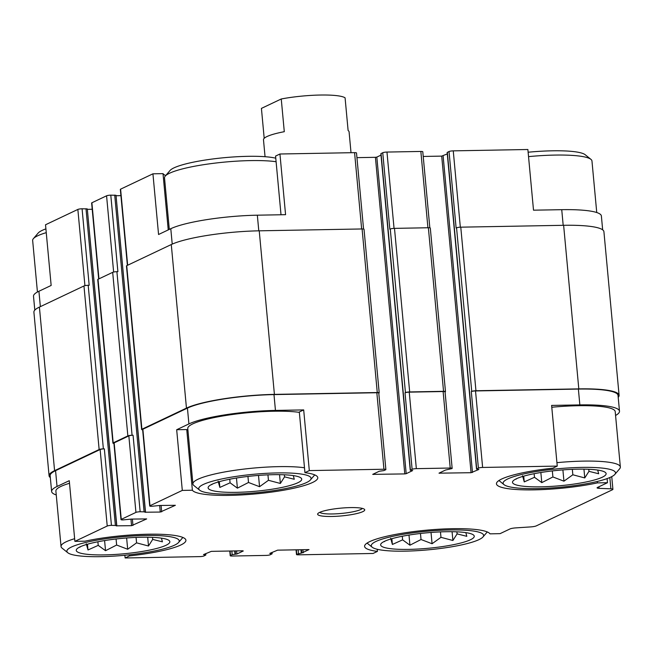 <?xml version="1.0" encoding="UTF-8"?>
<svg xmlns="http://www.w3.org/2000/svg" width="653" height="653" viewBox="0 0 653 653"><rect width="100%" height="100%" fill="white"/><g stroke="black" fill="none" stroke-linecap="round" stroke-linejoin="round"><path stroke-width="0.98" d="M446.056 531.722A47.016 7.763 174.7 0 0 381.181 543.541A47.016 7.763 174.7 0 0 428.164 548.283A47.016 7.763 174.7 0 0 473.482 534.978A47.016 7.763 174.7 0 0 446.056 531.722M385.107 541.051L384.16 541.737M465.842 532.628L466.805 536.317L457.092 533.893L452.896 540.488L440.971 537.337L432.074 543.737L421.03 539.517L409.929 545.19L402.615 539.851L392.388 544.455L390.657 538.252M577.929 469.164A47.016 7.763 174.7 0 0 513.046 480.983A47.016 7.763 174.7 0 0 560.029 485.726A47.016 7.763 174.7 0 0 605.347 472.421A47.016 7.763 174.7 0 0 577.929 469.164M516.98 478.494L516.025 479.18M597.707 470.07L598.67 473.76L588.957 471.335L584.761 477.931L572.836 474.78L563.947 481.179L552.903 476.959L541.794 482.632L534.481 477.294L524.261 481.898L522.522 475.694M273.534 474.682A47.016 7.763 174.7 0 0 208.65 486.501A47.016 7.763 174.7 0 0 255.641 491.236A47.016 7.763 174.7 0 0 300.951 477.939A47.016 7.763 174.7 0 0 273.534 474.682M212.584 484.004L211.629 484.689M293.311 475.588L294.274 479.269L284.561 476.853L280.366 483.449L268.448 480.298L259.551 486.697L248.507 482.477L237.406 488.15L230.085 482.812L219.865 487.416L218.126 481.204M141.66 537.239A47.016 7.763 174.7 0 0 76.785 549.059A47.016 7.763 174.7 0 0 123.768 553.793A47.016 7.763 174.7 0 0 169.086 540.496A47.016 7.763 174.7 0 0 141.66 537.239M80.711 546.561L79.764 547.247M161.446 538.145L162.409 541.827L152.696 539.411L148.5 546.006L136.575 542.855L127.678 549.255L116.634 545.035L105.533 550.708L98.219 545.369L88 549.973L86.261 543.761M377.23 549.271L377.426 551.401A63.129 10.424 174.7 0 1 364.586 546.381A63.129 10.424 174.7 0 1 423.748 530.44A63.129 10.424 174.7 0 1 489.987 533.844L500.067 533.656L510.026 528.93A5.371 0.89 -5.3 0 1 515.723 527.893L530.611 526.914A5.371 0.89 -5.3 0 0 536.301 525.877L612.481 489.742A5.371 0.89 -5.3 0 0 612.914 489.334L611.739 476.625M377.426 551.401L373.059 553.475L298.429 554.83A3.224 0.531 -5.3 0 1 296.495 554.519A3.224 0.531 -5.3 0 1 296.764 554.275L301.768 553.018L301.466 549.728M129.384 554.789L129.49 555.899L125.123 557.972L124.87 555.254M129.49 555.899A63.129 10.424 174.7 0 0 185.917 540.235A63.129 10.424 174.7 0 0 150.533 534.178A63.129 10.424 174.7 0 0 84.972 541.182L74.891 541.361L69.267 480.681L57.04 486.485L55.57 470.658L100.129 449.517A3.224 0.531 -5.3 0 1 104.349 448.856L103.37 448.872L88.196 285.304L89.175 285.288L82.074 208.772L87.29 208.911L116.658 525.502L116.185 525.845L131.555 525.681L130.951 519.102M84.923 285.671L77.854 209.433L45.522 224.771L51.154 285.451L38.927 291.254A66.084 10.905 -5.3 0 0 33.507 296.266L34.797 310.126M563.188 225.309L561.735 209.678L533.509 210.184L527.877 149.504L453.255 150.859A3.224 0.531 -5.3 0 0 449.027 151.52L447.15 152.492L476.519 469.083L478.396 468.111A3.224 0.531 -5.3 0 1 482.624 467.45L557.246 466.095L551.614 405.415L579.848 404.909A66.084 10.905 -5.3 0 1 619.493 411.21A66.084 10.905 -5.3 0 1 615.567 415.463M597.266 481.465L597.397 482.885A63.129 10.424 174.7 0 1 531.836 489.889A63.129 10.424 174.7 0 1 496.451 483.824A63.129 10.424 174.7 0 1 552.879 468.168L557.246 466.095M597.397 482.885L607.478 482.706L607.094 478.608M303.686 409.913L299.319 411.978L304.943 472.658L309.31 470.593L303.686 409.913L275.452 410.419L273.982 394.592L376.838 392.731A3.224 0.531 -5.3 0 1 378.773 393.033L385.874 469.548A3.224 0.531 -5.3 0 1 385.605 469.793L383.907 470.601L379.189 471.262L372.724 474.372L404.787 473.907L375.418 157.316L356.938 157.651M186.75 429.543L192.382 490.223L182.301 490.411L176.677 429.731L186.75 429.543A63.129 10.424 174.7 0 0 187.966 430.67M281.019 214.764L275.574 156.075L279.941 154.002L285.573 214.682L257.339 215.188A66.084 10.905 -5.3 0 0 170.792 228.697L158.565 234.5L152.933 173.82L163.013 173.633L168.237 229.913M561.735 209.678A66.084 10.905 -5.3 0 1 601.38 215.98L602.662 229.848M127.384 265.363L120.34 189.403A3.224 0.531 -5.3 0 1 120.601 189.158L152.933 173.82M279.941 154.002L354.571 152.647A3.224 0.531 -5.3 0 1 356.505 152.957L363.558 229.04M77.854 209.433A3.224 0.531 -5.3 0 1 82.074 208.772M116.83 525.951L87.339 209.36M87.461 209.36L92.212 209.27M98.676 278.986L91.624 203.018A3.224 0.531 -5.3 0 1 91.893 202.773L106.57 195.81A3.224 0.531 -5.3 0 1 110.79 195.157L116.005 195.288L145.374 511.879L144.901 512.221L160.271 512.058L159.659 505.479M145.546 512.327L116.046 195.737M116.177 195.737L120.919 195.647M163.013 173.633A63.129 10.424 174.7 0 0 165.731 175.535M404.787 473.907L406.199 473.686L376.83 157.095L375.418 157.316M376.83 157.095L381.001 155.112M406.199 473.686L412.663 470.576L410.239 470.282L380.87 153.692L382.748 152.72A3.224 0.531 -5.3 0 1 386.968 152.059L420.85 151.447A3.224 0.531 -5.3 0 1 422.785 151.757L429.837 227.832M423.217 156.451L441.697 156.116L447.281 153.912M478.396 468.111L471.303 391.596L471.727 391.4A3.224 0.531 -5.3 0 1 475.947 390.739L578.803 388.878A67.161 11.085 -5.3 0 1 619.093 395.285A67.161 11.085 -5.3 0 1 618.203 397.351M471.303 391.596A3.224 0.531 -5.3 0 1 475.523 390.943L578.378 389.074A66.084 10.905 -5.3 0 1 618.024 395.383L619.493 411.21M56.256 494.95A66.084 10.905 -5.3 0 1 51.62 491.497L50.15 475.662A66.084 10.905 -5.3 0 1 55.57 470.658M50.338 477.629A67.161 11.085 -5.3 0 1 49.081 475.759A67.161 11.085 -5.3 0 1 54.583 470.674L99.142 449.533A3.224 0.531 -5.3 0 1 103.37 448.872M131.555 525.681L146.664 518.923L131.294 519.086L122.927 519.919A3.224 0.531 -5.3 0 1 121.001 519.608L113.9 443.101A3.224 0.531 -5.3 0 1 114.161 442.856L128.837 435.894A3.224 0.531 -5.3 0 1 133.065 435.233L132.077 435.257L116.903 271.681L117.891 271.664L110.79 195.157M113.924 443.411A3.224 0.531 -5.3 0 1 112.92 443.118A3.224 0.531 -5.3 0 1 113.181 442.873L127.857 435.91A3.224 0.531 -5.3 0 1 132.077 435.257M160.271 512.058L175.379 505.3L160.009 505.463L151.643 506.295A3.224 0.531 -5.3 0 1 149.708 505.985L142.615 429.478A3.224 0.531 -5.3 0 1 142.876 429.233L187.435 408.101A66.084 10.905 -5.3 0 1 273.982 394.592M142.64 429.788A3.224 0.531 -5.3 0 1 141.628 429.494A3.224 0.531 -5.3 0 1 141.897 429.25L186.456 408.117A67.161 11.085 -5.3 0 1 274.407 394.388L377.263 392.526A3.224 0.531 -5.3 0 1 379.197 392.837A3.224 0.531 -5.3 0 1 378.936 393.082L378.781 393.147M125.123 557.972L199.745 556.617A3.224 0.531 -5.3 0 0 203.973 555.956L205.85 554.985L203.507 554.609L211.303 551.361L242.72 550.789L243.275 550.977L236.9 554.005L232.182 554.666L230.485 555.474A3.224 0.531 -5.3 0 0 230.215 555.719A3.224 0.531 -5.3 0 0 232.15 556.03L266.032 555.417A3.224 0.531 -5.3 0 0 270.252 554.756L272.13 553.785L269.787 553.409L277.582 550.161L309 549.589L301.768 553.018M74.891 541.361L107.223 526.024A3.224 0.531 -5.3 0 1 111.443 525.363L116.658 525.502M121.001 519.608A3.224 0.531 -5.3 0 1 121.262 519.364L135.938 512.401A3.224 0.531 -5.3 0 1 140.158 511.748L145.374 511.879M410.239 470.282L412.116 469.311A3.224 0.531 -5.3 0 1 416.345 468.65L450.219 468.038A3.224 0.531 -5.3 0 1 452.154 468.348A3.224 0.531 -5.3 0 1 451.884 468.593L445.468 470.062L439.004 473.172L471.066 472.707L441.697 156.116M412.116 469.311L405.023 392.804L405.448 392.6A3.224 0.531 -5.3 0 1 409.668 391.939L443.542 391.327A3.224 0.531 -5.3 0 1 445.477 391.637A3.224 0.531 -5.3 0 1 445.215 391.882L445.06 391.947M382.748 152.72L389.849 229.227L390.274 229.023A3.224 0.531 -5.3 0 1 394.494 228.37L428.368 227.75A3.224 0.531 -5.3 0 1 430.303 228.06L445.477 391.637M476.519 469.083L478.861 469.458L471.066 472.707M449.027 151.52L456.129 228.028L456.553 227.824A3.224 0.531 -5.3 0 1 460.773 227.171L563.629 225.301A67.161 11.085 -5.3 0 1 603.919 231.709L619.093 395.285M49.081 475.759L33.907 312.191A67.161 11.085 -5.3 0 1 39.409 307.098L83.968 285.965A3.224 0.531 -5.3 0 1 88.196 285.304M112.92 443.118L97.746 279.549A3.224 0.531 -5.3 0 1 98.007 279.304L112.683 272.342A3.224 0.531 -5.3 0 1 116.903 271.681M141.628 429.494L126.453 265.926A3.224 0.531 -5.3 0 1 126.723 265.681L171.282 244.54A67.161 11.085 -5.3 0 1 259.233 230.819L362.089 228.958A3.224 0.531 -5.3 0 1 364.023 229.26L379.197 392.837M405.023 392.804A3.224 0.531 -5.3 0 1 409.243 392.143L443.118 391.531A3.224 0.531 -5.3 0 1 445.052 391.833L452.154 468.348M607.478 482.706L597.511 487.432A5.371 0.89 -5.3 0 0 597.071 487.832A5.371 0.89 -5.3 0 0 599.103 488.338L610.89 488.828A5.371 0.89 -5.3 0 1 612.914 489.334M51.62 491.497A66.084 10.905 -5.3 0 1 57.04 486.485M149.708 505.985A3.224 0.531 -5.3 0 1 149.978 505.749L182.301 490.411M275.452 410.419A66.084 10.905 -5.3 0 0 188.905 423.928L176.677 429.731M309.31 470.593L383.94 469.238A3.224 0.531 -5.3 0 1 385.874 469.548M350.547 507.593A23.639 3.902 174.7 0 0 317.913 513.536A23.639 3.902 174.7 0 0 341.543 515.919A23.639 3.902 174.7 0 0 364.333 509.226A23.639 3.902 174.7 0 0 350.547 507.593M192.382 490.223A63.129 10.424 174.7 0 0 258.621 493.619A63.129 10.424 174.7 0 0 317.782 477.678A63.129 10.424 174.7 0 0 304.943 472.658M614.84 474.413A56.411 9.313 174.7 0 0 581.652 467.401A56.411 9.313 174.7 0 0 524.31 473.841A56.411 9.313 174.7 0 0 504.075 484.689A56.411 9.313 174.7 0 0 560.176 487.269A56.411 9.313 174.7 0 0 614.84 474.413L619.64 468.789A61.79 10.195 174.7 0 0 620.35 467.009L615.208 411.61A61.79 10.195 174.7 0 0 578.15 405.717A61.79 10.195 174.7 0 0 551.785 407.252M74.646 538.692A61.79 10.195 174.7 0 0 61.039 546.504L55.897 491.097A61.79 10.195 -5.3 0 1 69.504 483.285M304.494 467.768A61.79 10.195 174.7 0 0 278.888 466.634A61.79 10.195 174.7 0 0 192.904 483.946L187.77 428.539A61.79 10.195 -5.3 0 1 273.754 411.227A61.79 10.195 -5.3 0 1 299.352 412.361M275.77 158.197A56.411 9.313 174.7 0 0 247.887 156.328A56.411 9.313 174.7 0 0 170.025 170.506L165.225 176.122A61.79 10.195 174.7 0 0 164.515 177.902L169.298 229.407M276.105 161.724A61.79 10.195 174.7 0 0 250.499 160.597A61.79 10.195 174.7 0 0 165.225 176.122M596.744 212.527L591.961 160.973A61.79 10.195 174.7 0 0 590.932 159.356L585.186 154.72A56.411 9.313 174.7 0 0 552.283 150.81A56.411 9.313 174.7 0 0 528.13 152.222M590.932 159.356A61.79 10.195 174.7 0 0 554.895 155.079A61.79 10.195 174.7 0 0 528.538 156.622M192.904 483.946A61.79 10.195 174.7 0 0 193.933 485.563L199.679 490.199A56.411 9.313 174.7 0 0 255.78 492.786A56.411 9.313 174.7 0 0 310.444 479.922A56.411 9.313 174.7 0 0 277.256 472.919A56.411 9.313 174.7 0 0 219.914 479.359A56.411 9.313 174.7 0 0 199.679 490.199M620.35 467.009A61.79 10.195 174.7 0 0 583.284 461.116A61.79 10.195 174.7 0 0 556.927 462.659M45.906 228.868A56.411 9.313 174.7 0 0 38.16 233.064L33.36 238.68A61.79 10.195 174.7 0 0 32.65 240.459L37.433 292.013M46.257 232.656A61.79 10.195 174.7 0 0 33.36 238.68M61.039 546.504A61.79 10.195 174.7 0 0 62.068 548.12L67.814 552.756A56.411 9.313 174.7 0 0 123.915 555.344A56.411 9.313 174.7 0 0 178.579 542.48A56.411 9.313 174.7 0 0 145.382 535.476A56.411 9.313 174.7 0 0 88.049 541.917A56.411 9.313 174.7 0 0 67.814 552.756M449.778 529.958A56.411 9.313 174.7 0 0 392.445 536.399A56.411 9.313 174.7 0 0 372.21 547.238A56.411 9.313 174.7 0 0 428.311 549.826A56.411 9.313 174.7 0 0 482.975 536.97A56.411 9.313 174.7 0 0 449.778 529.958M319.79 512.327A21.492 3.551 174.7 0 0 341.315 513.454A21.492 3.551 174.7 0 0 362.268 508.385M152.508 537.354L152.696 539.411M147.684 537.223L148.5 546.006M136.069 537.411L136.575 542.855M126.633 537.974L127.678 549.255M116.079 538.994L116.634 545.035M104.594 540.578L105.533 550.708M97.885 541.77L98.219 545.369M87.461 544.218L88 549.973M284.373 474.796L284.561 476.853M279.549 474.666L280.366 483.449M267.942 474.853L268.448 480.298M258.498 475.417L259.551 486.697M247.944 476.437L248.507 482.477M236.459 478.02L237.406 488.15M229.758 479.212L230.085 482.812M219.326 481.661L219.865 487.416M588.769 469.278L588.957 471.335M583.945 469.148L584.761 477.931M572.338 469.336L572.836 474.78M562.894 469.907L563.947 481.179M552.34 470.919L552.903 476.959M540.855 472.503L541.794 482.632M534.146 473.694L534.481 477.294M523.722 476.143L524.261 481.898M456.904 531.836L457.092 533.893M452.08 531.705L452.896 540.488M440.465 531.893L440.971 537.337M431.029 532.464L432.074 543.737M420.475 533.477L421.03 539.517M408.99 535.06L409.929 545.19M402.281 536.252L402.615 539.851M391.857 538.701L392.388 544.455M351.02 152.712L349.086 131.849A42.984 7.093 174.7 0 0 348.114 130.535L345.078 97.819A42.984 7.093 174.7 0 0 281.255 98.978L261.42 108.39L264.196 138.322M281.255 98.978L284.292 131.694A42.984 7.093 174.7 0 0 263.486 139.791L265.053 156.712M460.332 227.179L453.255 150.859M40.355 306.657L38.927 291.254M127.662 265.232L120.601 189.158M172.221 244.116L170.792 228.697M258.792 230.827L257.339 215.188M361.648 228.966L354.571 152.647M296.764 554.275L296.348 549.818M298.462 553.466L298.119 549.785M301.278 553.026L300.976 549.736M303.18 552.797L302.886 549.704M270.35 553.589L270.309 553.164M270.84 553.581L270.783 552.936M230.485 555.474L230.068 551.018M232.182 554.666L231.839 550.985M234.998 554.234L234.696 550.936M235.488 554.217L235.186 550.928M236.9 554.005L236.606 550.903M204.071 554.789L204.03 554.364M204.56 554.781L204.495 554.136M111.443 525.363L104.349 448.856M115.377 525.298L86 208.707M132.967 525.461L132.371 519.07M98.946 278.855L91.893 202.773M113.638 272.048L106.57 195.81M140.158 511.748L133.065 435.233M144.084 511.674L114.716 195.084M161.683 511.838L161.087 505.446M373.369 474.478L373.328 474.045M410.419 470.119L381.05 153.528M405.448 392.6L390.274 229.023M394.053 228.379L386.968 152.059M427.927 227.758L420.85 151.447M439.649 473.278L439.608 472.845M472.478 472.486L443.109 155.896M476.698 468.919L447.329 152.329M471.727 391.4L456.553 227.824M475.947 390.739L460.773 227.171M578.803 388.878L563.629 225.301M54.583 470.674L39.409 307.098M99.142 449.533L83.968 285.965M113.181 442.873L98.007 279.304M127.857 435.91L112.683 272.342M141.897 429.25L126.723 265.681M186.456 408.117L171.282 244.54M274.407 394.388L259.233 230.819M377.263 392.526L362.089 228.958M409.668 391.939L394.494 228.37M443.542 391.327L428.368 227.75M482.624 467.45L475.523 390.943M579.848 404.909L578.378 389.074M599.103 488.338L598.948 486.746M610.89 488.828L609.845 477.523M107.223 526.024L100.129 449.517M121.262 519.364L114.161 442.856M135.938 512.401L128.837 435.894M149.978 505.749L142.876 429.233M188.905 423.928L187.435 408.101M383.94 469.238L376.838 392.731M416.345 468.65L409.243 392.143M450.219 468.038L443.118 391.531M272.13 553.785L271.999 552.356M205.85 554.985L205.719 553.564M296.495 554.519L296.062 549.826M230.215 555.719L229.783 551.026M310.444 479.922L314.738 474.894M504.075 484.689L498.933 480.535M178.579 542.48L182.873 537.452M482.975 536.97L487.269 531.942M372.21 547.238L367.059 543.092"/></g></svg>
